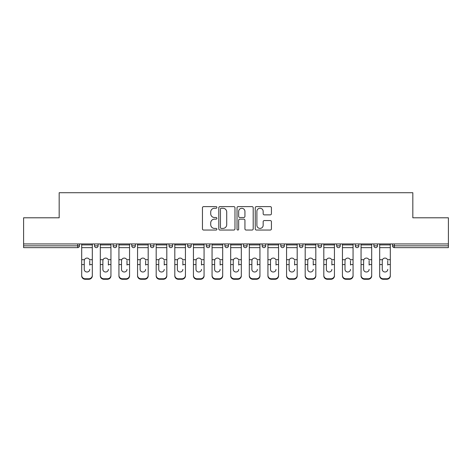 <?xml version="1.0" encoding="UTF-8"?>
<svg xmlns="http://www.w3.org/2000/svg" width="472" height="472" viewBox="0 0 472 472"><rect width="100%" height="100%" fill="white"/><g stroke="black" fill="none" stroke-linecap="round" stroke-linejoin="round"><path stroke-width="0.71" d="M216.896 207.432A0.82 0.82 0 0 0 216.076 206.612L203.627 206.612A1.174 1.174 0 0 0 202.453 207.78L202.453 228.879A1.174 1.174 0 0 0 203.627 230.047L216.076 230.047A0.82 0.82 0 0 0 216.896 229.227A0.82 0.82 0 0 0 216.076 228.407L214.465 228.407A3.752 3.752 0 0 1 210.718 224.66L210.718 222.902A3.752 3.752 0 0 1 214.465 219.15L216.076 219.15A0.82 0.82 0 0 0 216.896 218.329A0.82 0.82 0 0 0 216.076 217.509L214.465 217.509A3.752 3.752 0 0 1 210.718 213.757L210.718 211.999A3.752 3.752 0 0 1 214.465 208.252L216.076 208.252A0.82 0.82 0 0 0 216.896 207.432M270.25 214.872A1.174 1.174 0 0 0 271.424 213.698L271.424 207.78A1.174 1.174 0 0 0 270.25 206.612L256.42 206.612A1.174 1.174 0 0 0 255.252 207.78L255.252 228.879A1.174 1.174 0 0 0 256.42 230.047L270.25 230.047A1.174 1.174 0 0 0 271.424 228.879L271.424 221.728A1.174 1.174 0 0 0 270.25 220.554L264.332 220.554A1.174 1.174 0 0 0 263.158 221.728L263.158 225.274A3.133 3.133 0 0 1 260.025 228.407A3.133 3.133 0 0 1 256.892 225.274L256.892 211.385A3.133 3.133 0 0 1 260.025 208.252A3.133 3.133 0 0 1 263.158 211.385L263.158 213.698A1.174 1.174 0 0 0 264.332 214.872L270.25 214.872M23.6 243.941L23.6 217.793L59.177 217.793L59.177 192.718L412.823 192.718L412.823 217.793L448.4 217.793L448.4 243.941L23.6 243.941L23.6 245.847L77.685 245.847L77.685 243.941M234.973 207.78A1.174 1.174 0 0 0 233.805 206.612L219.976 206.612A1.174 1.174 0 0 0 218.802 207.78L218.802 228.879A1.174 1.174 0 0 0 219.976 230.047L233.805 230.047A1.174 1.174 0 0 0 234.973 228.879L234.973 207.78M238.195 206.612L252.024 206.612A1.174 1.174 0 0 1 253.198 207.78L253.198 228.879A1.174 1.174 0 0 1 252.024 230.047L246.107 230.047A1.174 1.174 0 0 1 244.938 228.879L244.938 220.324A1.174 1.174 0 0 0 243.764 219.15L239.841 219.15A1.174 1.174 0 0 0 238.667 220.324L238.667 229.227A0.82 0.82 0 0 1 237.847 230.047A0.82 0.82 0 0 1 237.027 229.227L237.027 207.78A1.174 1.174 0 0 1 238.195 206.612M77.685 247.641A1.794 1.794 0 0 0 79.473 245.847L77.685 245.847L77.685 247.641A1.794 1.794 0 0 0 79.473 245.847L79.473 243.941L79.473 245.847A1.794 1.794 0 0 1 77.685 247.641L23.6 247.641L23.6 245.847M448.4 243.941L448.4 247.641L394.315 247.641A1.794 1.794 0 0 1 392.527 245.847L392.527 243.941M94.518 243.941L94.518 245.847L94.518 243.941M96.312 247.641A1.794 1.794 0 0 1 94.518 245.847A1.794 1.794 0 0 0 96.312 247.641A1.794 1.794 0 0 0 98.099 245.847L98.099 243.941L98.099 245.847A1.794 1.794 0 0 1 96.312 247.641A1.794 1.794 0 0 1 94.518 245.847L98.099 245.847A1.794 1.794 0 0 1 96.312 247.641M113.144 245.847A1.794 1.794 0 0 0 114.938 247.641A1.794 1.794 0 0 0 116.726 245.847A1.794 1.794 0 0 1 114.938 247.641A1.794 1.794 0 0 0 116.726 245.847L116.726 243.941L116.726 245.847L113.144 245.847A1.794 1.794 0 0 0 114.938 247.641A1.794 1.794 0 0 1 113.144 245.847L113.144 243.941M131.771 243.941L131.771 245.847L131.771 243.941M135.352 243.941L135.352 245.847L135.352 243.941M150.397 243.941L150.397 245.847L150.397 243.941M153.978 243.941L153.978 245.847L153.978 243.941M169.023 243.941L169.023 245.847L169.023 243.941M172.605 243.941L172.605 245.847L172.605 243.941M191.225 243.941L191.225 245.847L187.644 245.847A1.794 1.794 0 0 0 189.437 247.641A1.794 1.794 0 0 1 187.644 245.847L187.644 243.941M206.27 243.941L206.27 245.847L206.27 243.941M209.851 243.941L209.851 245.847L209.851 243.941M224.896 243.941L224.896 245.847L224.896 243.941M228.477 243.941L228.477 245.847A1.794 1.794 0 0 1 226.69 247.641A1.794 1.794 0 0 1 224.896 245.847L228.477 245.847A1.794 1.794 0 0 1 226.69 247.641M243.522 243.941L243.522 245.847L243.522 243.941M247.104 243.941L247.104 245.847L247.104 243.941M262.149 245.847A1.794 1.794 0 0 0 263.937 247.641A1.794 1.794 0 0 0 265.73 245.847A1.794 1.794 0 0 1 263.937 247.641A1.794 1.794 0 0 0 265.73 245.847L265.73 243.941L265.73 245.847L262.149 245.847A1.794 1.794 0 0 0 263.937 247.641A1.794 1.794 0 0 1 262.149 245.847L262.149 243.941M282.563 247.641A1.794 1.794 0 0 0 284.356 245.847L284.356 243.941L284.356 245.847A1.794 1.794 0 0 1 282.563 247.641A1.794 1.794 0 0 1 280.775 245.847L280.775 243.941M299.395 243.941L299.395 245.847L299.395 243.941M302.977 243.941L302.977 245.847L302.977 243.941M318.022 243.941L318.022 245.847L318.022 243.941M321.603 243.941L321.603 245.847L321.603 243.941M340.229 243.941L340.229 245.847A1.794 1.794 0 0 1 338.442 247.641A1.794 1.794 0 0 1 336.648 245.847L336.648 243.941M358.856 243.941L358.856 245.847A1.794 1.794 0 0 1 357.062 247.641A1.794 1.794 0 0 1 355.274 245.847L355.274 243.941M377.482 243.941L377.482 245.847A1.794 1.794 0 0 1 375.688 247.641A1.794 1.794 0 0 1 373.901 245.847L373.901 243.941M133.558 247.641A1.794 1.794 0 0 1 131.771 245.847A1.794 1.794 0 0 0 133.558 247.641A1.794 1.794 0 0 0 135.352 245.847A1.794 1.794 0 0 1 133.558 247.641A1.794 1.794 0 0 1 131.771 245.847L135.352 245.847A1.794 1.794 0 0 1 133.558 247.641M152.185 247.641A1.794 1.794 0 0 1 150.397 245.847A1.794 1.794 0 0 0 152.185 247.641A1.794 1.794 0 0 0 153.978 245.847A1.794 1.794 0 0 1 152.185 247.641A1.794 1.794 0 0 1 150.397 245.847L153.978 245.847A1.794 1.794 0 0 1 152.185 247.641M170.811 247.641A1.794 1.794 0 0 1 169.023 245.847A1.794 1.794 0 0 0 170.811 247.641A1.794 1.794 0 0 0 172.605 245.847A1.794 1.794 0 0 1 170.811 247.641A1.794 1.794 0 0 1 169.023 245.847L172.605 245.847A1.794 1.794 0 0 1 170.811 247.641M189.437 247.641A1.794 1.794 0 0 0 191.225 245.847A1.794 1.794 0 0 1 189.437 247.641A1.794 1.794 0 0 1 187.644 245.847M208.063 247.641A1.794 1.794 0 0 1 206.27 245.847L209.851 245.847A1.794 1.794 0 0 1 208.063 247.641A1.794 1.794 0 0 0 209.851 245.847A1.794 1.794 0 0 1 208.063 247.641M245.31 247.641A1.794 1.794 0 0 1 243.522 245.847A1.794 1.794 0 0 0 245.31 247.641A1.794 1.794 0 0 0 247.104 245.847A1.794 1.794 0 0 1 245.31 247.641A1.794 1.794 0 0 1 243.522 245.847L247.104 245.847M301.189 247.641A1.794 1.794 0 0 1 299.395 245.847L302.977 245.847A1.794 1.794 0 0 1 301.189 247.641A1.794 1.794 0 0 0 302.977 245.847M319.815 247.641A1.794 1.794 0 0 1 318.022 245.847A1.794 1.794 0 0 0 319.815 247.641A1.794 1.794 0 0 0 321.603 245.847A1.794 1.794 0 0 1 319.815 247.641A1.794 1.794 0 0 1 318.022 245.847L321.603 245.847M221.262 208.252A0.82 0.82 0 0 0 220.442 209.072L220.442 227.587A0.82 0.82 0 0 0 221.262 228.407L222.961 228.407A3.752 3.752 0 0 0 226.713 224.66L226.713 211.999A3.752 3.752 0 0 0 222.961 208.252L221.262 208.252M244.938 211.444A3.133 3.133 0 0 0 241.8 208.311A3.133 3.133 0 0 0 238.667 211.444L238.667 216.335A1.174 1.174 0 0 0 239.841 217.509L243.764 217.509A1.174 1.174 0 0 0 244.938 216.335L244.938 211.444M89.745 260.745L89.745 264.568L92.311 264.568L92.311 243.941M81.685 265.069L81.685 275.89L81.685 259.694L84.47 259.694L84.252 260.745L84.47 259.694A2.744 2.631 0 0 1 89.527 259.694L92.311 259.694M89.745 265.069L89.745 264.568M86.995 272.002A2.744 2.596 180 0 0 89.745 269.406A2.744 2.596 180 0 1 86.995 272.002A2.744 2.596 180 0 1 84.252 269.406L84.252 260.745M92.311 275.388L92.311 275.89A3.581 3.387 180 0 1 88.73 279.282L88.73 278.775A3.581 3.387 0 0 0 92.311 275.388L92.311 264.568M81.685 275.388A3.581 3.387 0 0 0 85.267 278.775L85.267 279.282L88.73 279.282M85.267 279.282A3.581 3.387 180 0 1 81.685 275.89M85.267 278.775L88.73 278.775M81.685 259.694L81.685 243.941M108.371 260.745L108.371 264.568L110.938 264.568L110.938 243.941M100.312 265.069L100.312 275.89L100.312 259.694L103.097 259.694L102.878 260.745L103.097 259.694A2.744 2.631 0 0 1 108.153 259.694L110.938 259.694M110.938 275.89L110.938 275.388L110.938 275.89A3.581 3.387 180 0 1 107.356 279.282L107.356 278.775A3.581 3.387 0 0 0 110.938 275.388L110.938 264.568M108.371 265.069L108.371 264.568M105.622 272.002A2.744 2.596 180 0 0 108.371 269.406A2.744 2.596 180 0 1 105.622 272.002A2.744 2.596 180 0 1 102.878 269.406L102.878 260.745M126.992 260.745L126.992 264.568L129.564 264.568L129.564 243.941M118.938 265.069L118.938 275.89L118.938 259.694L121.723 259.694L121.505 260.745L121.723 259.694A2.744 2.631 0 0 1 126.773 259.694L129.564 259.694M126.992 265.069L126.992 264.568M124.248 272.002A2.744 2.596 180 0 0 126.992 269.406A2.744 2.596 180 0 1 124.248 272.002A2.744 2.596 180 0 1 121.505 269.406L121.505 260.745M145.618 260.745L145.618 264.568L148.184 264.568L148.184 243.941M137.559 265.069L137.559 275.89L137.559 259.694L140.349 259.694L140.125 260.745L140.349 259.694A2.744 2.631 0 0 1 145.4 259.694L148.184 259.694M145.618 265.069L145.618 264.568M142.874 272.002A2.744 2.596 180 0 0 145.618 269.406A2.744 2.596 180 0 1 142.874 272.002A2.744 2.596 180 0 1 140.125 269.406L140.125 260.745M164.244 260.745L164.244 264.568L166.811 264.568L166.811 243.941M156.185 265.069L156.185 275.89L156.185 259.694L158.97 259.694L158.751 260.745L158.97 259.694A2.744 2.631 0 0 1 164.026 259.694L166.811 259.694M164.244 265.069L164.244 264.568M161.501 272.002A2.744 2.596 180 0 0 164.244 269.406A2.744 2.596 180 0 1 161.501 272.002A2.744 2.596 180 0 1 158.751 269.406L158.751 260.745M182.87 260.745L182.87 264.568L185.437 264.568L185.437 243.941M174.811 265.069L174.811 275.89L174.811 259.694L177.596 259.694L177.378 260.745L177.596 259.694A2.744 2.631 0 0 1 182.652 259.694L185.437 259.694M185.437 275.89L185.437 275.388L185.437 275.89A3.581 3.387 180 0 1 181.856 279.282L181.856 278.775A3.581 3.387 0 0 0 185.437 275.388L185.437 264.568M182.87 265.069L182.87 264.568M180.127 272.002A2.744 2.596 180 0 0 182.87 269.406A2.744 2.596 180 0 1 180.127 272.002A2.744 2.596 180 0 1 177.378 269.406L177.378 260.745M100.312 275.388A3.581 3.387 0 0 0 103.893 278.775L103.893 279.282L107.356 279.282M103.893 279.282A3.581 3.387 180 0 1 100.312 275.89M103.893 278.775L107.356 278.775M100.312 259.694L100.312 243.941M129.564 275.388L129.564 275.89A3.581 3.387 180 0 1 125.977 279.282L125.977 278.775A3.581 3.387 0 0 0 129.564 275.388L129.564 264.568M118.938 275.388A3.581 3.387 0 0 0 122.519 278.775L122.519 279.282L125.977 279.282M122.519 279.282A3.581 3.387 180 0 1 118.938 275.89M122.519 278.775L125.977 278.775M118.938 259.694L118.938 243.941M148.184 275.388L148.184 275.89A3.581 3.387 180 0 1 144.603 279.282L144.603 278.775A3.581 3.387 0 0 0 148.184 275.388L148.184 264.568M137.559 275.388A3.581 3.387 0 0 0 141.14 278.775L141.14 279.282L144.603 279.282M141.14 279.282A3.581 3.387 180 0 1 137.559 275.89M141.14 278.775L144.603 278.775M137.559 259.694L137.559 243.941M166.811 275.388L166.811 275.89A3.581 3.387 180 0 1 163.229 279.282L163.229 278.775A3.581 3.387 0 0 0 166.811 275.388L166.811 264.568M156.185 275.388A3.581 3.387 0 0 0 159.766 278.775L159.766 279.282L163.229 279.282M159.766 279.282A3.581 3.387 180 0 1 156.185 275.89M159.766 278.775L163.229 278.775M156.185 259.694L156.185 243.941M174.811 275.388A3.581 3.387 0 0 0 178.392 278.775L178.392 279.282L181.856 279.282M178.392 279.282A3.581 3.387 180 0 1 174.811 275.89M178.392 278.775L181.856 278.775M174.811 259.694L174.811 243.941M201.497 260.745L201.497 264.568L204.063 264.568L204.063 243.941M193.437 265.069L193.437 275.89L193.437 259.694L196.222 259.694L196.004 260.745L196.222 259.694A2.744 2.631 0 0 1 201.278 259.694L204.063 259.694M204.063 275.89L204.063 275.388L204.063 275.89A3.581 3.387 180 0 1 200.482 279.282L200.482 278.775A3.581 3.387 0 0 0 204.063 275.388L204.063 264.568M201.497 265.069L201.497 264.568M198.747 272.002A2.744 2.596 180 0 0 201.497 269.406A2.744 2.596 180 0 1 198.747 272.002A2.744 2.596 180 0 1 196.004 269.406L196.004 260.745M193.437 275.388A3.581 3.387 0 0 0 197.019 278.775L197.019 279.282L200.482 279.282M197.019 279.282A3.581 3.387 180 0 1 193.437 275.89M197.019 278.775L200.482 278.775M193.437 259.694L193.437 243.941M220.123 260.745L220.123 264.568L222.69 264.568L222.69 243.941M212.064 265.069L212.064 275.89L212.064 259.694L214.848 259.694L214.63 260.745L214.848 259.694A2.744 2.631 0 0 1 219.899 259.694L222.69 259.694M222.69 275.89L222.69 275.388L222.69 275.89A3.581 3.387 180 0 1 219.108 279.282L219.108 278.775A3.581 3.387 0 0 0 222.69 275.388L222.69 264.568M220.123 265.069L220.123 264.568M217.374 272.002A2.744 2.596 180 0 0 220.123 269.406A2.744 2.596 180 0 1 217.374 272.002A2.744 2.596 180 0 1 214.63 269.406L214.63 260.745M212.064 275.388A3.581 3.387 0 0 0 215.645 278.775L215.645 279.282L219.108 279.282M215.645 279.282A3.581 3.387 180 0 1 212.064 275.89M215.645 278.775L219.108 278.775M212.064 259.694L212.064 243.941M238.743 260.745L238.743 264.568L241.316 264.568L241.316 243.941M230.684 265.069L230.684 275.89L230.684 259.694L233.475 259.694L233.256 260.745L233.475 259.694A2.744 2.631 0 0 1 238.525 259.694L241.316 259.694M241.316 275.89L241.316 275.388L241.316 275.89A3.581 3.387 180 0 1 237.729 279.282L237.729 278.775A3.581 3.387 0 0 0 241.316 275.388L241.316 264.568M238.743 265.069L238.743 264.568M236 272.002A2.744 2.596 180 0 0 238.743 269.406A2.744 2.596 180 0 1 236 272.002A2.744 2.596 180 0 1 233.256 269.406L233.256 260.745M230.684 275.388A3.581 3.387 0 0 0 234.271 278.775L234.271 279.282L237.729 279.282M234.271 279.282A3.581 3.387 180 0 1 230.684 275.89M234.271 278.775L237.729 278.775M230.684 259.694L230.684 243.941M257.37 260.745L257.37 264.568L259.936 264.568L259.936 243.941M249.31 265.069L249.31 275.89L249.31 259.694L252.101 259.694L251.877 260.745L252.101 259.694A2.744 2.631 0 0 1 257.151 259.694L259.936 259.694M259.936 275.89L259.936 275.388L259.936 275.89A3.581 3.387 180 0 1 256.355 279.282L256.355 278.775A3.581 3.387 0 0 0 259.936 275.388L259.936 264.568M257.37 265.069L257.37 264.568M254.626 272.002A2.744 2.596 180 0 0 257.37 269.406A2.744 2.596 180 0 1 254.626 272.002A2.744 2.596 180 0 1 251.877 269.406L251.877 260.745M249.31 275.388A3.581 3.387 0 0 0 252.892 278.775L252.892 279.282L256.355 279.282M252.892 279.282A3.581 3.387 180 0 1 249.31 275.89M252.892 278.775L256.355 278.775M249.31 259.694L249.31 243.941M275.996 260.745L275.996 264.568L278.563 264.568L278.563 243.941M267.937 265.069L267.937 275.89L267.937 259.694L270.721 259.694L270.503 260.745L270.721 259.694A2.744 2.631 0 0 1 275.778 259.694L278.563 259.694M278.563 275.89L278.563 275.388L278.563 275.89A3.581 3.387 180 0 1 274.981 279.282L274.981 278.775A3.581 3.387 0 0 0 278.563 275.388L278.563 264.568M275.996 265.069L275.996 264.568M273.253 272.002A2.744 2.596 180 0 0 275.996 269.406A2.744 2.596 180 0 1 273.253 272.002A2.744 2.596 180 0 1 270.503 269.406L270.503 260.745M267.937 275.388A3.581 3.387 0 0 0 271.518 278.775L271.518 279.282L274.981 279.282M271.518 279.282A3.581 3.387 180 0 1 267.937 275.89M271.518 278.775L274.981 278.775M267.937 259.694L267.937 243.941M294.622 260.745L294.622 264.568L297.189 264.568L297.189 243.941M286.563 265.069L286.563 275.89L286.563 259.694L289.348 259.694L289.13 260.745L289.348 259.694A2.744 2.631 0 0 1 294.404 259.694L297.189 259.694M297.189 275.89L297.189 275.388L297.189 275.89A3.581 3.387 180 0 1 293.608 279.282L293.608 278.775A3.581 3.387 0 0 0 297.189 275.388L297.189 264.568M294.622 265.069L294.622 264.568M291.873 272.002A2.744 2.596 180 0 0 294.622 269.406A2.744 2.596 180 0 1 291.873 272.002A2.744 2.596 180 0 1 289.13 269.406L289.13 260.745M286.563 275.388A3.581 3.387 0 0 0 290.144 278.775L290.144 279.282L293.608 279.282M290.144 279.282A3.581 3.387 180 0 1 286.563 275.89M290.144 278.775L293.608 278.775M286.563 259.694L286.563 243.941M313.249 260.745L313.249 264.568L315.815 264.568L315.815 243.941M305.189 265.069L305.189 275.89L305.189 259.694L307.974 259.694L307.756 260.745L307.974 259.694A2.744 2.631 0 0 1 313.03 259.694L315.815 259.694M315.815 275.89L315.815 275.388L315.815 275.89A3.581 3.387 180 0 1 312.234 279.282L312.234 278.775A3.581 3.387 0 0 0 315.815 275.388L315.815 264.568M313.249 265.069L313.249 264.568M310.499 272.002A2.744 2.596 180 0 0 313.249 269.406A2.744 2.596 180 0 1 310.499 272.002A2.744 2.596 180 0 1 307.756 269.406L307.756 260.745M305.189 275.388A3.581 3.387 0 0 0 308.771 278.775L308.771 279.282L312.234 279.282M308.771 279.282A3.581 3.387 180 0 1 305.189 275.89M308.771 278.775L312.234 278.775M305.189 259.694L305.189 243.941M331.875 260.745L331.875 264.568L334.442 264.568L334.442 243.941M323.816 265.069L323.816 275.89L323.816 259.694L326.6 259.694L326.382 260.745L326.6 259.694A2.744 2.631 0 0 1 331.651 259.694L334.442 259.694M331.875 265.069L331.875 264.568M329.126 272.002A2.744 2.596 180 0 0 331.875 269.406A2.744 2.596 180 0 1 329.126 272.002A2.744 2.596 180 0 1 326.382 269.406L326.382 260.745M334.442 275.388L334.442 275.89A3.581 3.387 180 0 1 330.86 279.282L330.86 278.775A3.581 3.387 0 0 0 334.442 275.388L334.442 264.568M323.816 275.388A3.581 3.387 0 0 0 327.397 278.775L327.397 279.282L330.86 279.282M327.397 279.282A3.581 3.387 180 0 1 323.816 275.89M327.397 278.775L330.86 278.775M323.816 259.694L323.816 243.941M350.495 260.745L350.495 264.568L353.062 264.568L353.062 243.941M342.436 265.069L342.436 275.89L342.436 259.694L345.227 259.694L345.008 260.745L345.227 259.694A2.744 2.631 0 0 1 350.277 259.694L353.062 259.694M350.495 265.069L350.495 264.568M347.752 272.002A2.744 2.596 180 0 0 350.495 269.406A2.744 2.596 180 0 1 347.752 272.002A2.744 2.596 180 0 1 345.008 269.406L345.008 260.745M353.062 275.388L353.062 275.89A3.581 3.387 180 0 1 349.481 279.282L349.481 278.775A3.581 3.387 0 0 0 353.062 275.388L353.062 264.568M342.436 275.388A3.581 3.387 0 0 0 346.023 278.775L346.023 279.282L349.481 279.282M346.023 279.282A3.581 3.387 180 0 1 342.436 275.89M346.023 278.775L349.481 278.775M342.436 259.694L342.436 243.941M369.122 260.745L369.122 264.568L371.688 264.568L371.688 243.941M361.062 265.069L361.062 275.89L361.062 259.694L363.847 259.694L363.629 260.745L363.847 259.694A2.744 2.631 0 0 1 368.903 259.694L371.688 259.694M371.688 275.89L371.688 275.388L371.688 275.89A3.581 3.387 180 0 1 368.107 279.282L368.107 278.775A3.581 3.387 0 0 0 371.688 275.388L371.688 264.568M369.122 265.069L369.122 264.568M366.378 272.002A2.744 2.596 180 0 0 369.122 269.406A2.744 2.596 180 0 1 366.378 272.002A2.744 2.596 180 0 1 363.629 269.406L363.629 260.745M361.062 275.388A3.581 3.387 0 0 0 364.644 278.775L364.644 279.282L368.107 279.282M364.644 279.282A3.581 3.387 180 0 1 361.062 275.89M364.644 278.775L368.107 278.775M361.062 259.694L361.062 243.941M387.748 260.745L387.748 264.568L390.314 264.568L390.314 243.941M379.689 265.069L379.689 275.89L379.689 259.694L382.473 259.694L382.255 260.745L382.473 259.694A2.744 2.631 0 0 1 387.53 259.694L390.314 259.694M387.748 265.069L387.748 264.568M385.004 272.002A2.744 2.596 180 0 0 387.748 269.406A2.744 2.596 180 0 1 385.004 272.002A2.744 2.596 180 0 1 382.255 269.406L382.255 260.745M390.314 275.388L390.314 275.89A3.581 3.387 180 0 1 386.733 279.282L386.733 278.775A3.581 3.387 0 0 0 390.314 275.388L390.314 264.568M379.689 275.388A3.581 3.387 0 0 0 383.27 278.775L383.27 279.282L386.733 279.282M383.27 279.282A3.581 3.387 180 0 1 379.689 275.89M383.27 278.775L386.733 278.775M379.689 259.694L379.689 243.941M394.315 243.941L394.315 245.847L448.4 245.847M392.527 245.847L394.315 245.847L394.315 247.641M284.356 245.847L280.775 245.847M338.442 247.641A1.794 1.794 0 0 0 340.229 245.847L336.648 245.847M357.062 247.641A1.794 1.794 0 0 0 358.856 245.847L355.274 245.847M375.688 247.641A1.794 1.794 0 0 0 377.482 245.847L373.901 245.847M81.685 264.568L84.252 264.568M81.685 247.641L92.311 247.641M81.685 244.927L92.311 244.927M100.312 264.568L102.878 264.568M100.312 247.641L110.938 247.641M100.312 244.927L110.938 244.927M118.938 264.568L121.505 264.568M118.938 247.641L129.564 247.641M118.938 244.927L129.564 244.927M137.559 264.568L140.125 264.568M137.559 247.641L148.184 247.641M137.559 244.927L148.184 244.927M156.185 264.568L158.751 264.568M156.185 247.641L166.811 247.641M156.185 244.927L166.811 244.927M174.811 264.568L177.378 264.568M174.811 247.641L185.437 247.641M174.811 244.927L185.437 244.927M193.437 264.568L196.004 264.568M193.437 247.641L204.063 247.641M193.437 244.927L204.063 244.927M212.064 264.568L214.63 264.568M212.064 247.641L222.69 247.641M212.064 244.927L222.69 244.927M230.684 264.568L233.256 264.568M230.684 247.641L241.316 247.641M230.684 244.927L241.316 244.927M249.31 264.568L251.877 264.568M249.31 247.641L259.936 247.641M249.31 244.927L259.936 244.927M267.937 264.568L270.503 264.568M267.937 247.641L278.563 247.641M267.937 244.927L278.563 244.927M286.563 264.568L289.13 264.568M286.563 247.641L297.189 247.641M286.563 244.927L297.189 244.927M305.189 264.568L307.756 264.568M305.189 247.641L315.815 247.641M305.189 244.927L315.815 244.927M323.816 264.568L326.382 264.568M323.816 247.641L334.442 247.641M323.816 244.927L334.442 244.927M342.436 264.568L345.008 264.568M342.436 247.641L353.062 247.641M342.436 244.927L353.062 244.927M361.062 264.568L363.629 264.568M361.062 247.641L371.688 247.641M361.062 244.927L371.688 244.927M379.689 264.568L382.255 264.568M379.689 247.641L390.314 247.641M379.689 244.927L390.314 244.927"/></g></svg>
